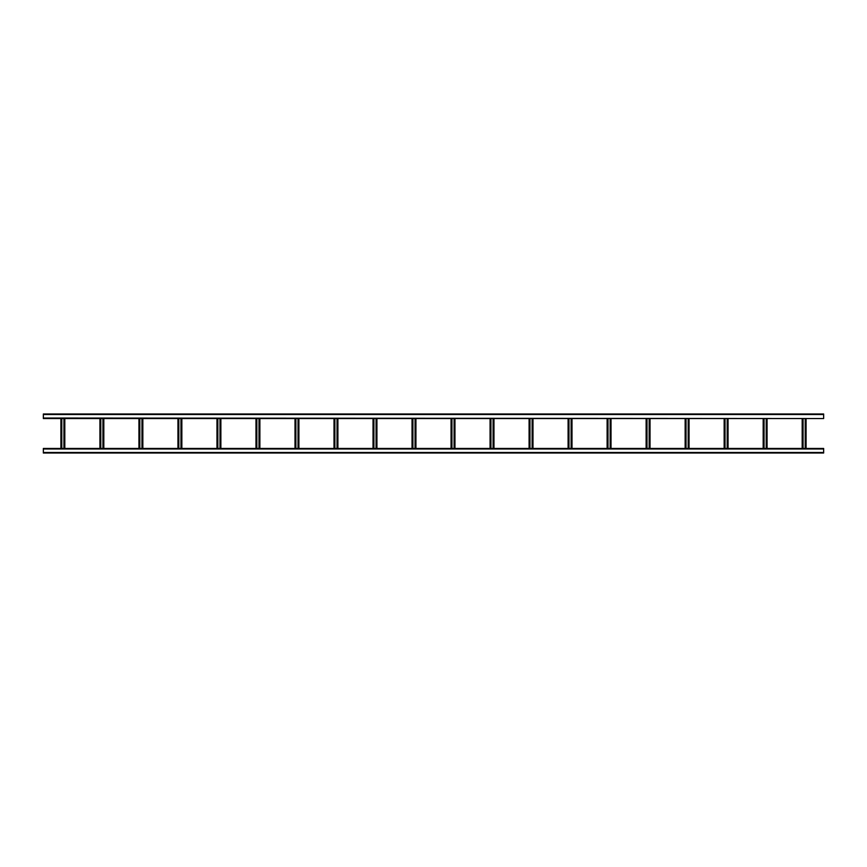 <?xml version="1.0" encoding="UTF-8"?>
<svg xmlns="http://www.w3.org/2000/svg" width="867" height="867" viewBox="0 0 867 867"><rect width="100%" height="100%" fill="white"/><g stroke="black" fill="none" stroke-linecap="round" stroke-linejoin="round"><path stroke-width="1.3" d="M823.65 453.007L43.35 453.007L43.35 448.456L823.65 448.456L823.65 453.007M660.827 453.007L664.599 453.007M514.521 453.007L518.293 453.007M358.461 453.007L362.233 453.007M212.155 453.007L215.926 453.007M56.095 453.007L59.866 453.007M43.35 418.024L823.65 418.544L43.35 418.544L43.35 413.993L46.276 413.993M50.178 413.993L65.784 413.993M69.685 413.993L75.537 413.993M79.439 413.993L85.291 413.993M89.193 413.993L95.045 413.993M98.946 413.993L104.799 413.993M108.7 413.993L114.552 413.993M118.454 413.993L124.306 413.993M128.208 413.993L134.06 413.993M137.961 413.993L143.814 413.993M147.715 413.993L153.567 413.993M157.469 413.993L163.321 413.993M167.223 413.993L173.075 413.993M176.976 413.993L182.829 413.993M186.73 413.993L192.582 413.993M196.484 413.993L202.336 413.993M206.238 413.993L215.926 413.993M215.991 413.993L221.844 413.993M225.745 413.993L231.597 413.993M235.499 413.993L241.351 413.993M245.253 413.993L251.105 413.993M255.006 413.993L260.859 413.993M264.76 413.993L270.612 413.993M274.514 413.993L280.366 413.993M284.268 413.993L290.12 413.993M294.021 413.993L299.874 413.993M303.775 413.993L309.627 413.993M313.529 413.993L319.381 413.993M323.283 413.993L329.135 413.993M333.036 413.993L338.889 413.993M342.79 413.993L348.642 413.993M352.544 413.993L368.15 413.993M372.051 413.993L377.904 413.993M381.805 413.993L387.657 413.993M391.559 413.993L397.411 413.993M401.313 413.993L407.165 413.993M411.066 413.993L416.919 413.993M420.82 413.993L426.672 413.993M430.574 413.993L436.426 413.993M440.328 413.993L446.18 413.993M450.081 413.993L455.934 413.993M459.835 413.993L465.687 413.993M469.589 413.993L475.441 413.993M479.343 413.993L485.195 413.993M489.096 413.993L494.949 413.993M498.85 413.993L504.702 413.993M508.604 413.993L514.456 413.993M518.358 413.993L524.21 413.993M528.111 413.993L533.964 413.993M537.865 413.993L543.717 413.993M547.619 413.993L553.471 413.993M557.373 413.993L563.225 413.993M567.126 413.993L572.979 413.993M576.88 413.993L582.732 413.993M586.634 413.993L592.486 413.993M596.388 413.993L602.24 413.993M606.141 413.993L611.994 413.993M615.895 413.993L621.747 413.993M625.649 413.993L631.501 413.993M635.403 413.993L641.255 413.993M645.156 413.993L651.009 413.993M654.91 413.993L670.516 413.993M674.418 413.993L680.27 413.993M684.171 413.993L690.024 413.993M693.925 413.993L699.777 413.993M703.679 413.993L709.531 413.993M713.433 413.993L719.285 413.993M723.186 413.993L729.039 413.993M732.94 413.993L738.792 413.993M742.694 413.993L748.546 413.993M752.448 413.993L758.3 413.993M762.201 413.993L768.054 413.993M771.955 413.993L777.807 413.993M781.709 413.993L787.561 413.993M791.463 413.993L797.315 413.993M801.216 413.993L807.069 413.993M810.97 413.993L816.822 413.993M820.724 413.993L823.65 413.993L823.65 418.024M43.35 413.993L823.65 413.993M805.215 418.544L805.215 448.456M806.093 418.544L806.093 448.456L806.093 418.544M802.192 418.544L802.192 448.456L802.192 418.544M803.07 418.544L803.07 448.456M766.2 418.544L766.2 448.456M767.078 418.544L767.078 448.456L767.078 418.544M763.177 418.544L763.177 448.456L763.177 418.544M764.055 418.544L764.055 448.456M727.185 418.544L727.185 448.456M728.063 418.544L728.063 448.456L728.063 418.544M724.162 418.544L724.162 448.456L724.162 418.544M725.04 418.544L725.04 448.456M688.17 418.544L688.17 448.456M689.048 418.544L689.048 448.456L689.048 418.544M685.147 418.544L685.147 448.456L685.147 418.544M686.025 418.544L686.025 448.456M649.155 418.544L649.155 448.456M650.033 418.544L650.033 448.456L650.033 418.544M646.132 418.544L646.132 448.456L646.132 418.544M647.01 418.544L647.01 448.456M610.14 418.544L610.14 448.456M611.018 418.544L611.018 448.456L611.018 418.544M607.117 418.544L607.117 448.456L607.117 418.544M607.995 418.544L607.995 448.456M571.125 418.544L571.125 448.456M572.003 418.544L572.003 448.456L572.003 418.544M568.102 418.544L568.102 448.456L568.102 418.544M568.98 418.544L568.98 448.456M532.11 418.544L532.11 448.456M532.988 418.544L532.988 448.456L532.988 418.544M529.087 418.544L529.087 448.456L529.087 418.544M529.965 418.544L529.965 448.456M493.095 418.544L493.095 448.456M493.973 418.544L493.973 448.456L493.973 418.544M490.072 418.544L490.072 448.456L490.072 418.544M490.95 418.544L490.95 448.456M454.08 418.544L454.08 448.456M454.958 418.544L454.958 448.456M451.057 418.544L451.057 448.456M451.935 418.544L451.935 448.456M415.065 418.544L415.065 448.456M415.943 418.544L415.943 448.456M412.042 418.544L412.042 448.456M412.92 418.544L412.92 448.456M376.05 418.544L376.05 448.456M376.928 418.544L376.928 448.456M373.027 418.544L373.027 448.456M373.905 418.544L373.905 448.456M337.035 418.544L337.035 448.456M337.913 418.544L337.913 448.456M334.012 418.544L334.012 448.456M334.89 418.544L334.89 448.456M298.02 418.544L298.02 448.456M298.898 418.544L298.898 448.456M294.997 418.544L294.997 448.456M295.875 418.544L295.875 448.456M259.005 418.544L259.005 448.456M259.883 418.544L259.883 448.456M255.982 418.544L255.982 448.456M256.86 418.544L256.86 448.456M219.99 418.544L219.99 448.456M220.868 418.544L220.868 448.456M216.967 418.544L216.967 448.456M217.845 418.544L217.845 448.456M180.975 418.544L180.975 448.456M181.853 418.544L181.853 448.456M177.952 418.544L177.952 448.456M178.83 418.544L178.83 448.456M141.96 418.544L141.96 448.456M142.838 418.544L142.838 448.456M138.937 418.544L138.937 448.456M139.815 418.544L139.815 448.456M102.945 418.544L102.945 448.456M103.823 418.544L103.823 448.456M99.922 418.544L99.922 448.456M100.8 418.544L100.8 448.456M63.93 418.544L63.93 448.456M64.808 418.544L64.808 448.456M60.907 418.544L60.907 448.456M61.785 418.544L61.785 448.456M823.65 452.487L43.35 452.487M823.65 448.976L43.35 448.976M43.35 414.513L823.65 414.513M805.703 418.544L805.703 448.456M802.582 418.544L802.582 448.456M766.688 418.544L766.688 448.456M763.567 418.544L763.567 448.456M727.673 418.544L727.673 448.456M724.552 418.544L724.552 448.456M688.658 418.544L688.658 448.456M685.537 418.544L685.537 448.456M649.643 418.544L649.643 448.456M646.522 418.544L646.522 448.456M610.628 418.544L610.628 448.456M607.507 418.544L607.507 448.456M571.613 418.544L571.613 448.456M568.492 418.544L568.492 448.456M532.598 418.544L532.598 448.456M529.477 418.544L529.477 448.456M493.583 418.544L493.583 448.456M490.462 418.544L490.462 448.456M454.568 418.544L454.568 448.456M451.447 418.544L451.447 448.456M415.553 418.544L415.553 448.456M412.432 418.544L412.432 448.456M376.538 418.544L376.538 448.456M373.417 418.544L373.417 448.456M337.523 418.544L337.523 448.456M334.402 418.544L334.402 448.456M298.508 418.544L298.508 448.456M295.387 418.544L295.387 448.456M259.493 418.544L259.493 448.456M256.372 418.544L256.372 448.456M220.478 418.544L220.478 448.456M217.357 418.544L217.357 448.456M181.463 418.544L181.463 448.456M178.342 418.544L178.342 448.456M142.448 418.544L142.448 448.456M139.327 418.544L139.327 448.456M103.433 418.544L103.433 448.456M100.312 418.544L100.312 448.456M64.418 418.544L64.418 448.456M61.297 418.544L61.297 448.456"/></g></svg>
